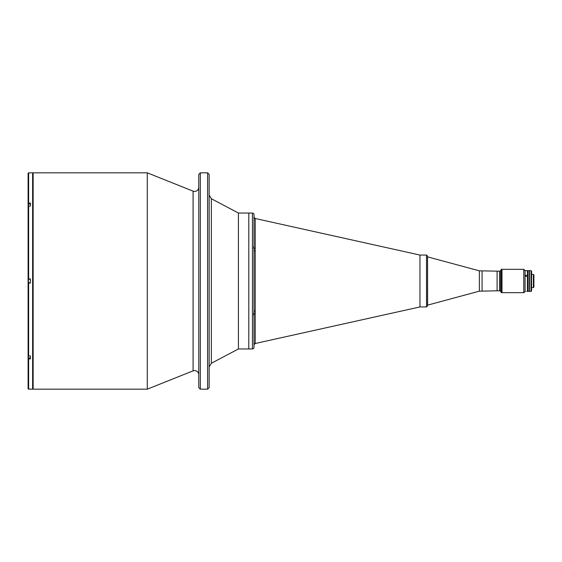 <?xml version="1.0" encoding="UTF-8"?>
<svg xmlns="http://www.w3.org/2000/svg" width="562" height="562" viewBox="0 0 562 562"><rect width="100%" height="100%" fill="white"/><g stroke="black" fill="none" stroke-linecap="round" stroke-linejoin="round"><path stroke-width="0.84" d="M28.311 357.13L28.311 356.561M28.311 356.772L28.311 355.936M207.596 389.171L207.596 172.829L200.332 172.829L200.332 389.171L207.596 389.171L209.155 387.618L209.155 174.382L207.596 172.829M200.332 389.171L198.779 387.618L198.779 174.382L200.332 172.829M198.779 187.294C198.534 189.815 197.15 191.199 194.628 191.445L193.089 191.15L193.089 370.85L147.286 389.171L147.286 172.829L33.144 172.829L33.144 382.167L32.617 382.167M147.286 389.171L33.144 389.171L33.144 281C33.144 282.103 33.144 282.103 33.144 281C33.144 279.897 33.144 279.897 33.144 281L33.144 179.833L32.617 179.833M238.421 213.033L252.429 213.033L252.429 348.967L248.797 348.967L248.797 213.033L248.797 348.967L238.421 348.967L238.421 213.033L211.368 198.744L211.368 363.256L209.155 366.93M30.383 389.157L28.62 389.157L28.1 388.637L28.1 358.577L30.383 358.942L30.383 356.006L28.62 356.006L28.62 283.072L28.1 283.072L30.383 283.072L30.383 278.928L28.1 278.928L28.1 383.467M28.1 176.721L28.1 278.928L28.1 206.359L30.383 205.994L30.383 203.058L28.1 203.423L28.1 173.363L28.62 172.843L32.617 172.829L32.617 389.171L28.311 389.073M29.4 358.942L29.4 358.022M28.1 355.641L28.62 356.006L28.1 355.641L28.1 283.072M28.1 387.358L28.1 388.637L28.62 389.157L28.62 358.942M29.4 203.978L29.4 203.058M28.1 207.259L28.1 203.423M28.1 354.741L28.1 358.577M28.62 205.994L28.62 278.928L28.1 278.928M30.383 279.188L28.409 279.188L28.409 282.812L30.383 282.812L30.383 279.321M28.311 282.581L28.311 279.419M28.311 281.119L28.311 281.738M28.311 280.881L28.311 280.143M28.311 206.064L28.311 204.933M30.383 172.843L28.409 172.892M419.962 281L419.962 255.057L419.962 306.943L255.029 343.544L253.989 345.005A1.56 1.553 180 0 1 255.204 343.487L255.204 310.919A1.56 0.745 180 0 0 253.989 311.65L253.588 314.72L253.989 315.76L253.989 312.648M253.989 225.552L253.989 246.24C253.553 246.578 253.553 247.61 253.989 249.352L253.989 247.638A1.56 0.808 180 0 0 255.204 248.432L255.204 310.919M253.989 315.76L253.989 347.407C253.553 348.784 253.553 348.77 253.989 347.386L253.989 345.335M253.588 348.447L252.429 348.967M253.989 247.638L253.989 246.24M253.989 249.352L253.989 312.627M253.989 216.665L253.989 214.593C253.553 213.216 253.553 213.23 253.989 214.614L253.989 247.28M253.989 344.295L253.989 338.514M253.989 314.362A1.56 0.808 180 0 1 255.204 313.568M253.989 250.35A1.56 0.745 180 0 0 255.204 251.081M253.989 216.995A1.56 1.553 180 0 0 255.204 218.513L255.204 218.513A1.56 1.553 180 0 1 254.979 218.442L253.989 216.995C254.34 218.098 254.691 218.59 255.029 218.456M253.617 213.581L252.429 213.033M253.989 214.593C253.553 213.216 253.553 213.23 253.989 214.614M500.257 290.807L501.339 292.676L501.339 269.324L500.257 271.193L500.257 290.807L497.096 290.807L497.096 271.193L497.096 290.807L479.365 291.165L427.612 305.124L427.549 256.876M426.509 255.057L426.509 306.943L427.549 305.904L427.549 256.096L426.509 255.057L419.962 255.057L255.007 218.449M500.257 271.193L499.688 271.193L499.688 290.807L499.688 271.193L479.365 270.835L427.612 256.876M525.421 291.376L523.784 292.676L501.992 292.676L501.992 269.324L501.339 269.324M253.778 247.961L253.778 246.606L253.778 247.961M253.778 247.751L253.778 248.299M253.778 313.701L253.778 314.608M526.067 276.385L525.421 275.809L526.067 275.261L526.713 275.809L526.067 276.385M527.416 270.624L527.936 270.624L527.936 291.376L527.676 270.884L527.416 291.376L527.416 270.624L525.077 270.624L523.784 269.324L501.992 269.324L501.992 292.676L501.339 292.676M525.077 291.376L525.077 270.624M523.784 292.676L523.784 269.324M533.38 274.411L533.9 274.93L533.9 287.07L533.38 287.589L533.38 274.411L531.568 274.411M527.936 270.624L529.228 270.624L529.228 291.376L527.936 291.376M531.048 270.624L531.568 271.144L531.568 290.856L531.048 291.376L531.048 270.624L529.488 270.624L529.488 291.376L531.048 291.376M28.409 355.978L28.311 357.917M28.62 172.843L28.62 203.058M28.409 204.118L28.409 206.022M255.204 218.513L255.204 248.432M479.365 291.165L479.365 270.835M482.07 290.807L482.07 271.193M253.673 247.898L253.673 246.76M253.673 315.24L253.673 314.102M30.383 358.022L28.409 358.022M193.089 370.85L194.628 370.555C197.15 370.801 198.534 372.184 198.779 374.706M211.368 198.744L209.155 195.07M238.421 348.967L211.368 363.256M193.089 191.15L147.286 172.829M30.383 203.978L28.311 204.083M253.989 345.005C254.34 343.902 254.691 343.41 255.029 343.544L254.979 343.558M426.509 306.943L419.962 306.943M527.416 291.376L526.713 291.376M531.568 287.589L533.38 287.589"/></g></svg>
